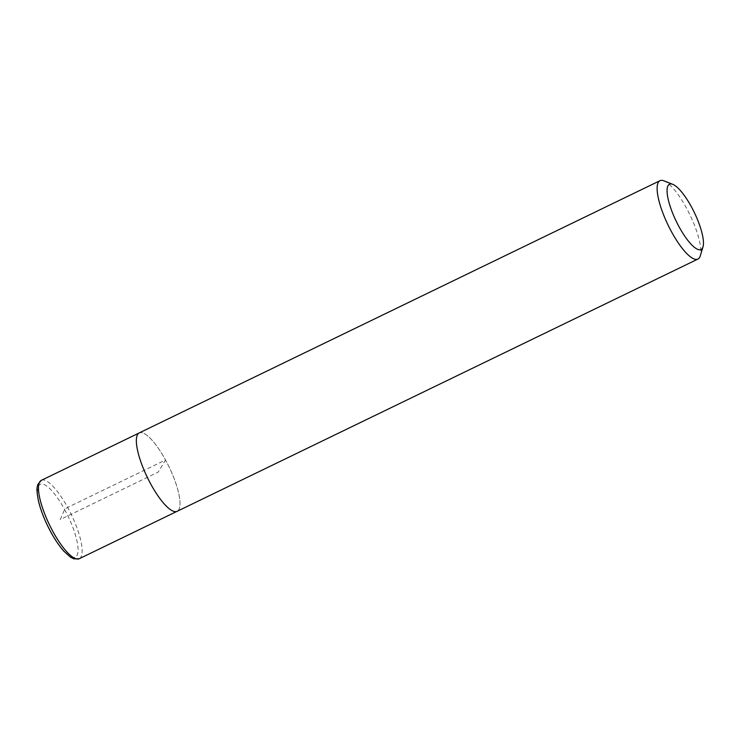 <?xml version="1.0" encoding="UTF-8"?>
<svg xmlns="http://www.w3.org/2000/svg" width="740" height="740" viewBox="0 0 740 740"><rect width="100%" height="100%" fill="white"/><g stroke="black" fill="none" stroke-linecap="round" stroke-linejoin="round"><path stroke-width="0.56" stroke-dasharray="3.7 2.78" d="M663.937 180.838A43.54 12.071 -115.8 0 1 686.304 207.755A43.54 12.071 -115.8 0 1 700.28 255.864M138.898 433.104L139.222 432.946A43.521 12.071 -115.8 0 1 165.519 460.003A43.54 12.071 -115.8 0 1 177.174 511.294A43.521 12.071 -115.8 0 1 147.334 477.374A43.521 12.071 -115.8 0 1 139.222 432.946A43.54 12.071 -115.8 0 1 165.529 459.993A43.521 12.071 -115.8 0 1 177.165 511.275L176.842 511.433M60.255 519.554L64.621 509.481L67.645 507.399L165.519 460.003L158.194 472.111L60.255 519.554M64.621 509.481A40.432 11.211 -115.8 0 1 70.975 556.628A40.432 11.211 -115.8 0 1 37.833 496.096A40.432 11.211 -115.8 0 1 64.621 509.481M41.338 480.334A43.54 12.071 -115.8 0 1 67.645 507.399A43.54 12.071 -115.8 0 1 79.291 558.7"/><path stroke-width="1.11" d="M691.354 206.738A36.279 10.064 -115.8 0 1 703 246.827A36.279 10.064 -115.8 0 1 676.193 221.214A36.279 10.064 -115.8 0 1 672.716 184.306A36.279 10.064 -115.8 0 1 691.354 206.738M703 246.827L700.28 255.864A43.54 12.071 -115.8 0 1 697.949 259.055A43.54 12.071 -115.8 0 1 668.1 225.136A43.54 12.071 -115.8 0 1 659.988 180.69A43.54 12.071 -115.8 0 1 663.937 180.838L672.716 184.306M697.949 259.055L177.174 511.294A43.54 12.071 -115.8 0 1 147.325 477.374A43.54 12.071 -115.8 0 1 139.213 432.928L659.988 180.69M79.291 558.7A43.54 12.071 -115.8 0 1 49.451 524.78A43.54 12.071 -115.8 0 1 41.338 480.334L37.907 484.33C37.361 487.327 35.816 486.948 38.443 500.934C40.321 508.805 43.447 517.241 47.823 526.232C52.882 536.491 58.229 544.807 63.843 551.18L70.578 557.229L73.991 558.904L79.291 558.7L176.842 511.433M138.898 433.104L41.338 480.334"/></g></svg>
